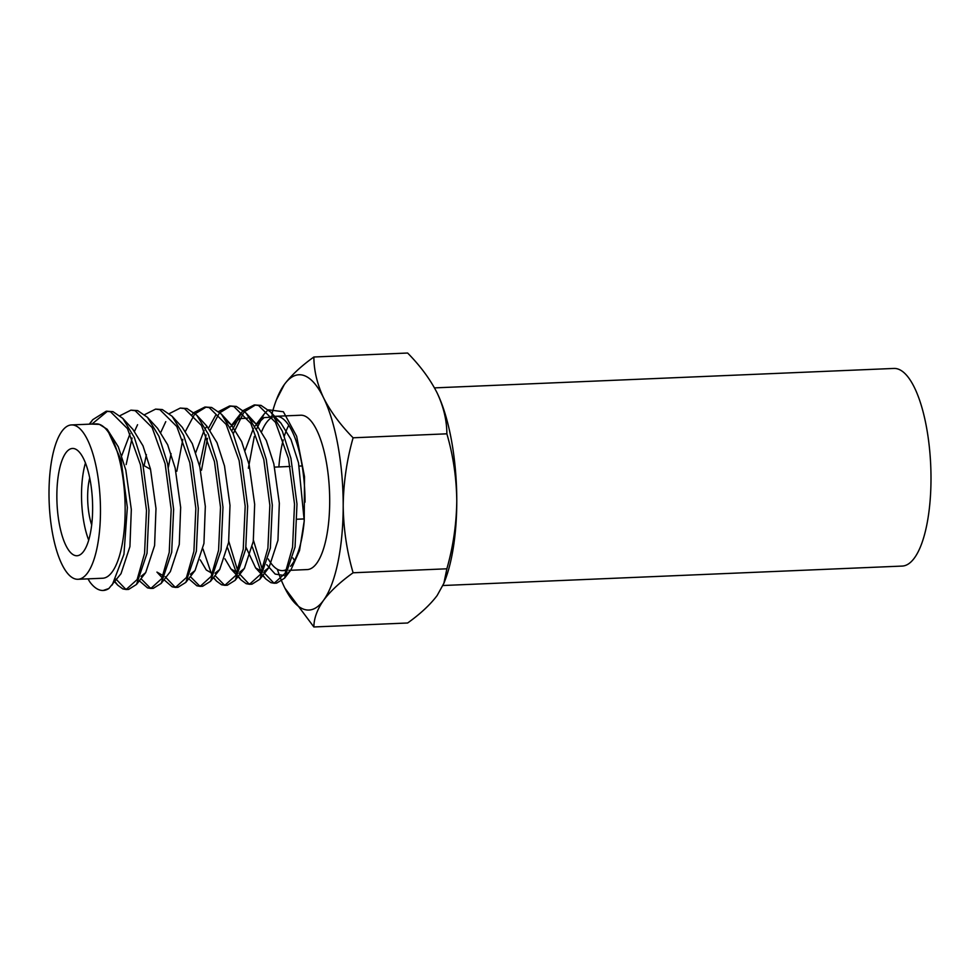 <?xml version="1.0" encoding="UTF-8"?>
<svg xmlns="http://www.w3.org/2000/svg" width="980" height="980" viewBox="0 0 980 980"><rect width="100%" height="100%" fill="white"/><g stroke="black" fill="none" stroke-linecap="round" stroke-linejoin="round"><path stroke-width="1.47" d="M442.96 585.513L902.225 566.073A98.906 32.72 -92.4 0 0 931 478.424A98.906 32.72 -92.4 0 0 893.858 368.443L434.495 387.884M288.941 570.348L307.218 569.576A77.236 25.553 -92.4 0 0 329.697 501.123A77.236 25.553 -92.4 0 0 300.689 415.226L276.017 416.28A77.236 25.553 -92.4 0 0 274.339 416.512M288.757 425.357A77.236 25.553 -92.4 0 0 284.347 436.088M283.232 439.91A77.236 25.553 -92.4 0 0 278.859 466.933M305.025 502.164A77.236 25.553 -92.4 0 0 276.017 416.28M272.33 417.26A77.236 25.553 -92.4 0 0 261.685 431.519M78.008 579.278L102.68 578.237A77.236 25.553 -92.4 0 0 125.146 509.784A77.236 25.553 -92.4 0 0 99.409 424.377A77.236 25.553 -92.4 0 0 96.138 423.887L71.479 424.928A77.236 25.553 -92.4 0 0 49 493.381A77.236 25.553 -92.4 0 0 78.008 579.278A77.236 25.553 -92.4 0 0 100.475 510.825A77.236 25.553 -92.4 0 0 71.479 424.928M56.852 496.039A53.692 17.763 -92.4 0 0 77.016 555.746A53.692 17.763 -92.4 0 0 92.635 508.167A53.692 17.763 -92.4 0 0 72.471 448.46A53.692 17.763 -92.4 0 0 56.852 496.039M85.444 463.013A53.692 17.763 -92.4 0 0 81.524 494.998A53.692 17.763 -92.4 0 0 88.702 540.152M89.707 477.946A35.329 11.687 -92.4 0 0 87.637 497.068A35.329 11.687 -92.4 0 0 91.691 524.913M92.365 423.74L107.494 411.208M89.707 424.156L92.745 419.685L106.257 411.208L112.982 411.649L122.77 418.362L134.321 437.411L142.921 464.643L148.972 510.335L147.025 553.308L136.514 584.448L128.625 589.397L126.163 589.495L122.843 588.919L117.735 585.17L114.93 581.532M106.257 411.208L110.507 411.747L127.474 428.615L140.446 464.753L146.498 510.433L144.562 553.418L137.126 579.584L126.163 589.495M248.369 468.232L254.298 436.504M233.228 433.748L243.457 413.033M244.632 411.625L255.511 404.948M243.346 410.461L254.286 404.936L260.999 405.377L270.786 412.102L282.35 431.151L290.938 458.383L296.989 504.063L295.054 547.048L284.543 578.188L276.654 583.125L274.18 583.235L270.872 582.647L265.752 578.911L262.652 574.819M231.856 430.649L242.158 411.723M254.286 404.936L258.536 405.487L275.503 422.356L288.475 458.481L294.527 504.173L292.579 547.146L285.143 573.325L274.18 583.235M201.5 470.216L207.478 438.305M210.149 430.245L218.785 414.075M219.961 412.666L230.851 405.99M218.675 411.502L229.614 405.977L236.327 406.418L246.115 413.144L257.679 432.192L266.266 459.424L272.318 505.104L270.382 548.09L259.872 579.229L251.983 584.166L249.52 584.276L246.201 583.688L241.08 579.952L237.981 575.86M199.553 465.831L206.094 434.887M208.544 428.138L216.09 414.466M229.614 405.977L233.865 406.529L250.831 423.397L263.804 459.522L269.855 505.215L267.908 548.2L260.472 574.366L249.508 584.276M176.829 471.257L182.807 439.346M185.477 431.286L194.114 415.128M195.29 413.707L206.18 407.031M194.003 412.543L204.943 407.031L211.656 407.472L221.443 414.185L233.007 433.234L241.595 460.465L247.646 506.158L245.711 549.131L235.2 580.27L227.311 585.219L224.849 585.317L221.529 584.741L216.421 580.993L213.603 577.355M191.431 415.508L192.827 413.817M204.943 407.031L209.193 407.57L226.16 424.438L239.132 460.576L245.184 506.256L243.236 549.241L235.8 575.407L224.849 585.317M160.806 432.339L165.767 421.645M169.332 413.597L180.271 408.072L186.984 408.513L196.772 415.226L208.336 434.275L216.923 461.507L222.975 507.199L221.039 550.184L210.529 581.312L202.639 586.26L200.177 586.359L196.857 585.783L188.687 578.715M180.271 408.072L184.522 408.611L201.488 425.479L214.461 461.617L220.512 507.297L218.577 550.282L211.129 576.448L200.177 586.359M144.673 414.638L155.6 409.113L162.325 409.554L172.113 416.28L183.664 435.328L192.252 462.56L198.303 508.24L196.368 551.226L185.857 582.365L177.968 587.302L175.506 587.412L172.186 586.824L164.015 579.768M126.151 464.569L132.079 438.023M134.542 431.261L137.567 424.708M155.6 409.113L159.85 409.665L176.817 426.533L189.789 462.658L195.841 508.351L193.905 551.324L186.47 577.502L175.506 587.412M120.001 415.679L130.928 410.155L137.653 410.596L147.441 417.321L158.993 436.37L167.58 463.601L173.632 509.282L171.696 552.267L161.186 583.406L153.297 588.343L150.834 588.453L147.515 587.865L139.344 580.809M130.928 410.155L135.179 410.706L152.145 427.574L165.118 463.699L171.169 509.392L169.234 552.377L161.798 578.543L150.834 588.453M275.417 583.076L273.334 582.549L263.792 572.479M262.444 569.907L253.44 540.298M261.329 572.59L252.326 546.913M250.745 584.117L248.663 583.59L239.12 573.521M237.773 570.948L228.769 541.34M236.658 573.631L227.654 547.955M226.074 585.17L223.991 584.631L215.012 575.542M211.264 573.325L202.982 549.008M201.402 586.212L199.32 585.673L190.341 576.583M176.731 587.253L174.661 586.726L165.106 576.657M152.059 588.294L149.989 587.767L140.998 578.678M127.388 589.348L125.318 588.809L115.959 579.082M108.854 588.527L103.194 590.475A89.486 29.608 -92.4 0 0 108.854 588.527L121.018 573.68L129.924 546.607L131.32 509.527L125.808 470.094L118.298 446.819L107.188 429.265L121.079 459.988L127.339 507.481L123.946 554.288L112.271 584.938M87.955 578.862L89.964 582.132A89.486 29.608 -92.4 0 0 103.194 590.475M292.91 557.926A77.236 25.553 -92.4 0 0 294.478 560.499M270.933 418.08A117.747 38.955 87.6 0 1 271.436 415.998M272.048 413.548A117.747 38.955 87.6 0 1 276.372 399.938A117.747 38.955 87.6 0 1 284.335 384.515A117.747 38.955 87.6 0 1 323.572 397.819A117.747 38.955 87.6 0 1 343.196 505.705A117.747 38.955 87.6 0 1 323.572 600.287A117.747 38.955 87.6 0 1 284.335 586.996A117.747 38.955 87.6 0 1 284.286 586.873A117.747 38.955 87.6 0 1 281.689 581.115M281.04 579.523A117.747 38.955 87.6 0 1 277.328 569.245M91.422 424.083L99.409 424.377L107.188 429.265M268.496 409.836L283.379 411.747L296.646 436.259L304.486 476.599L304.229 520.846L299.549 550.515L290.889 570.005L287.459 573.533M283.98 575.456L275.209 574.096L266.683 564.664M256.417 429.387L263.988 414.221L267.087 410.926M268.238 558.968A77.236 25.553 -92.4 0 0 282.559 570.617A77.236 25.553 -92.4 0 0 286.969 569.245M290.497 566.281A77.236 25.553 -92.4 0 0 304.229 520.846L298.508 462.793L290.987 439.505L280.929 423.103L275.894 418.815M284.923 588.172L313.87 626.967C313.943 618.392 317.177 609.499 323.572 600.287C330.53 591.038 340.379 581.875 353.106 572.773C346.785 551.103 343.49 528.747 343.196 505.705C343.49 482.626 346.798 459.988 353.106 437.791C340.366 424.867 330.53 411.539 323.572 397.819C317.152 384.038 313.918 370.428 313.87 357.002C301.13 366.116 291.293 375.291 284.335 384.515L276.372 399.938M437.215 393.127L437.215 393.127A117.747 38.955 87.6 0 1 456.778 500.89C456.496 477.848 453.189 455.492 446.868 433.822C446.819 420.383 443.585 406.786 437.166 393.005A117.747 38.955 87.6 0 1 437.215 393.127L437.166 393.005C430.208 379.285 420.371 365.957 407.631 353.033L313.87 357.002M443.903 583.284L445.128 580.062A117.747 38.955 87.6 0 0 456.778 500.89C456.484 523.969 453.177 546.607 446.868 568.804L443.879 583.284L437.166 595.485C430.208 604.734 420.359 613.897 407.631 622.998L313.87 626.967M446.868 568.804L353.106 572.773M446.868 433.822L353.106 437.791M122.77 418.362L132.9 429.363L142.97 445.778L150.479 469.053L155.992 508.473L154.595 545.566L145.689 572.626L141.034 576.338M121.728 455.688L130.083 433.613M147.441 417.321L157.572 428.321L167.641 444.724L175.15 468.011L180.663 507.432L179.267 544.525L170.361 571.585L161.186 583.406M163.133 575.628L156.935 572.087L162.178 577.771M144.121 465.684L146.4 454.647M172.113 416.28L182.243 427.28L192.313 443.683L199.822 466.97L205.322 506.391L203.938 543.471L195.032 570.544L190.377 574.243M168.376 467.215L171.071 453.605M196.772 415.226L206.915 426.227L216.984 442.642L224.494 465.916L229.994 505.349L228.61 542.43L219.704 569.503L215.049 573.202M212.476 573.545L206.278 569.993L200.239 559.85M195.743 452.552L204.097 430.477M205.494 428.248L206.939 426.263M226.552 420.898L231.586 425.185L241.644 441.6L249.165 464.875L254.665 504.296L253.281 541.389L244.375 568.449L239.72 572.161M237.148 572.491L230.949 568.951L224.91 558.808M230.165 427.207L239.414 418.656L247.548 418.142M251.223 419.857L256.258 424.144L266.315 440.547L273.837 463.834L279.337 503.255L277.953 540.348L269.047 567.408L264.38 571.107M261.819 571.45L255.621 567.91L245.992 547.281M245.086 450.469L253.428 428.395M254.837 426.153L264.086 417.615L272.22 417.1M304.278 518.922L297.246 519.216M302.146 465.953L299.243 466.076M290.129 466.455L274.572 467.117M150.553 469.334L143.007 465.059M286.466 570.458L282.559 570.617M92.745 419.685L89.254 424.181M117.735 585.17L114.672 581.851M216.421 580.993L213.358 577.673M241.08 579.952L237.736 576.326M236.192 574.635L230.949 568.951M240.762 413.413L231.599 425.234M265.752 578.911L262.407 575.272M260.852 573.594L255.621 567.91M264 414.234L256.27 424.181L246.115 413.144M290.889 570.005L284.543 578.188M270.786 412.102L280.929 423.103M259.872 579.229L269.047 567.408M235.2 580.27L244.375 568.449M221.443 414.185L231.586 425.185M210.529 581.312L219.704 569.503M185.857 582.365L195.032 570.544M136.514 584.448L145.689 572.626"/></g></svg>
